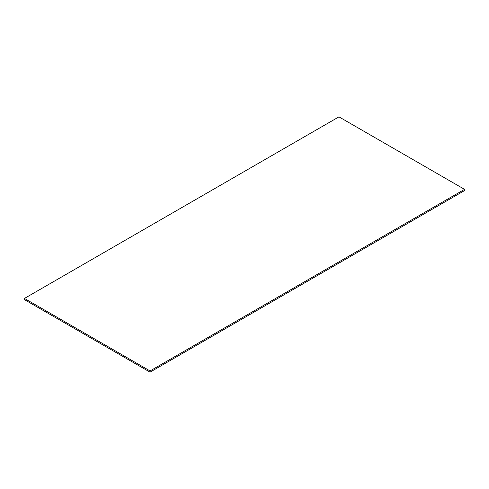 <?xml version="1.0" encoding="UTF-8"?>
<svg xmlns="http://www.w3.org/2000/svg" width="489" height="489" viewBox="0 0 489 489"><rect width="100%" height="100%" fill="white"/><g stroke="black" fill="none" stroke-linecap="round" stroke-linejoin="round"><path stroke-width="0.73" d="M24.45 299.641L24.45 298.431L150.044 370.937L150.044 372.147L24.45 299.641M150.044 370.937L464.55 189.359L464.55 190.569L150.044 372.147M464.55 189.359L338.956 116.853L24.45 298.431"/></g></svg>
